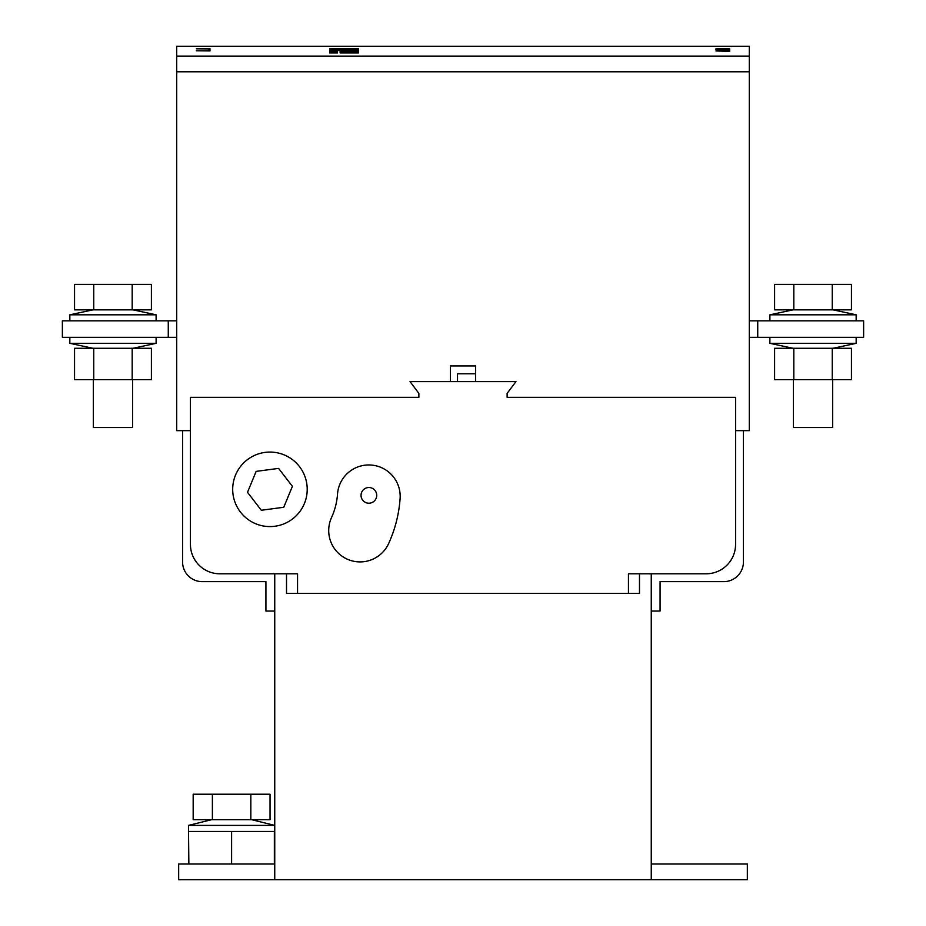 <?xml version="1.0" encoding="UTF-8"?>
<svg xmlns="http://www.w3.org/2000/svg" width="926" height="926" viewBox="0 0 926 926"><rect width="100%" height="100%" fill="white"/><g stroke="black" fill="none" stroke-linecap="round" stroke-linejoin="round"><path stroke-width="1.39" d="M132.58 379.66L132.58 427.511L93.364 427.511L93.364 379.66M132.997 309.851L156.112 314.817L69.832 314.817L69.832 320.836M93.757 309.851L74.543 309.851L74.543 284.363L151.401 284.363L151.401 309.851L93.757 309.851L93.757 284.363M132.186 309.851L132.186 284.363M156.112 337.307L156.112 343.326L132.997 348.28L156.112 343.326L69.832 343.326L69.832 337.307M93.757 379.66L74.543 379.66L74.543 348.28L151.401 348.28L151.401 379.66L93.757 379.66L93.757 348.28M132.186 379.66L132.186 348.28M793.42 379.66L793.42 427.511L832.636 427.511L832.636 379.66M769.888 320.836L769.888 314.817L856.168 314.817L833.053 309.851M832.242 309.851L851.457 309.851L851.457 284.363L774.599 284.363L774.599 309.851L832.242 309.851L832.242 284.363M793.813 309.851L793.813 284.363M769.888 337.307L769.888 343.326L793.003 348.28L769.888 343.326L856.168 343.326L856.168 337.307M832.242 379.66L851.457 379.66L851.457 348.28L774.599 348.28L774.599 379.66L832.242 379.66L832.242 348.28M793.813 379.66L793.813 348.28M251.629 819.695L274.744 825.402L188.464 825.402L188.858 864.016M274.744 831.455L188.858 831.455M212.39 819.695L212.39 794.207L193.175 794.207L193.175 819.695L270.045 819.695L270.045 794.207L250.83 794.207L250.83 819.695M212.39 794.207L250.83 794.207M400.182 496.336A31.38 31.38 0 0 0 369.925 464.979A31.38 31.38 0 0 0 337.515 494.114A67.725 67.725 0 0 1 331.554 517.484A31.38 31.38 0 0 0 347.042 559.072A31.38 31.38 0 0 0 388.619 543.585A130.485 130.485 0 0 0 400.101 498.547A31.38 31.38 0 0 0 400.182 496.336M232.692 489.322A37.26 37.26 0 0 0 269.952 526.581A37.26 37.26 0 0 0 307.212 489.322A37.26 37.26 0 0 0 269.952 452.073A37.26 37.26 0 0 0 232.692 489.322M361.036 495.352A7.848 7.848 0 0 0 368.872 503.2A7.848 7.848 0 0 0 376.72 495.352A7.848 7.848 0 0 0 368.872 487.516A7.848 7.848 0 0 0 361.036 495.352M203.708 56.104L202.47 56.104L203.708 56.104M340.12 52.921L358.42 52.921L358.42 52.261L340.12 52.261L340.12 52.921L358.42 52.921M210.04 49.749L208.454 49.749M729.688 49.576L715.96 49.205L715.96 49.842L729.688 49.46M749.296 56.104L749.296 46.3L176.704 46.3L176.704 56.104L749.296 56.104L749.296 430.648L735.568 430.648M727.929 50.652L715.96 50.965L729.688 51.3L729.688 50.652L727.929 50.652M729.688 48.789L715.96 48.789L729.688 48.893M210.04 48.823L196.312 48.823L210.04 48.916M210.04 50.791L196.312 50.791L210.04 50.918M358.42 50.513L329.656 50.513L340.12 49.992L329.656 48.823L358.42 48.823L347.956 49.819L358.42 50.513L347.956 49.992M358.42 50.687L358.42 52.053L340.12 52.053L340.12 50.687L347.956 50.687L347.956 51.439L358.42 50.687M329.656 52.053L337.504 52.053L337.504 50.687L329.656 50.687L329.656 52.053M329.656 52.921L337.504 52.921L337.504 52.261L329.656 52.261L329.656 52.921L337.504 52.921M727.929 51.046L729.688 51.3M715.96 49.842L717.546 49.46M743.416 430.648L743.416 562.024A19.608 19.608 0 0 1 723.808 581.632L660.076 581.632L660.076 611.056L651.256 611.056M274.744 611.056L265.924 611.056L265.924 581.632L202.192 581.632A19.608 19.608 0 0 1 182.584 562.024L182.584 430.648M286.516 573.796L286.516 593.404L297.547 593.404L297.547 573.796L219.844 573.796A29.412 29.412 0 0 1 190.432 544.384L190.432 397.312L418.876 397.312L418.876 393.388L410.056 381.616L515.944 381.616L507.124 393.388L507.124 397.312L735.568 397.312L735.568 544.384A29.412 29.412 0 0 1 706.156 573.796L628.453 573.796L628.453 593.404L639.484 593.404L639.484 573.796M274.744 573.796L274.744 879.7L651.256 879.7L651.256 573.796M190.432 430.648L176.704 430.648L176.704 71.788L749.296 71.788L176.704 71.788L176.704 56.104M297.547 593.404L628.453 593.404M757.734 337.307L757.734 320.836L863.622 320.836L863.622 337.307L749.296 337.307M757.734 320.836L749.296 320.836M168.266 337.307L168.266 320.836L62.378 320.836L62.378 337.307L176.704 337.307M168.266 320.836L176.704 320.836M256.143 471.38L247.508 492.319L261.317 510.261L283.761 507.263L292.396 486.335L278.587 468.394L256.143 471.38M450.453 381.616L450.453 365.932L475.547 365.932L475.547 381.616M475.547 373.78L457.513 373.78L457.513 381.616M231.604 831.455L231.604 864.016M274.362 831.455L274.362 864.016M274.744 879.7L178.66 879.7L178.66 864.016L274.744 864.016M651.256 879.7L747.34 879.7L747.34 864.016L651.256 864.016M358.42 49.367L344.032 49.402M344.032 49.796L329.656 49.367M329.656 50.386L340.12 49.992M358.42 51.08L350.572 51.08M347.956 51.439L350.572 51.439M347.956 51.08L340.12 51.08M329.656 51.08L337.504 51.08M156.112 320.836L156.112 314.817M92.947 309.851L69.832 314.817M92.947 348.28L69.832 343.326M856.168 320.836L856.168 314.817M793.003 309.851L769.888 314.817M833.053 348.28L856.168 343.326M211.591 819.695L188.464 825.402"/></g></svg>

